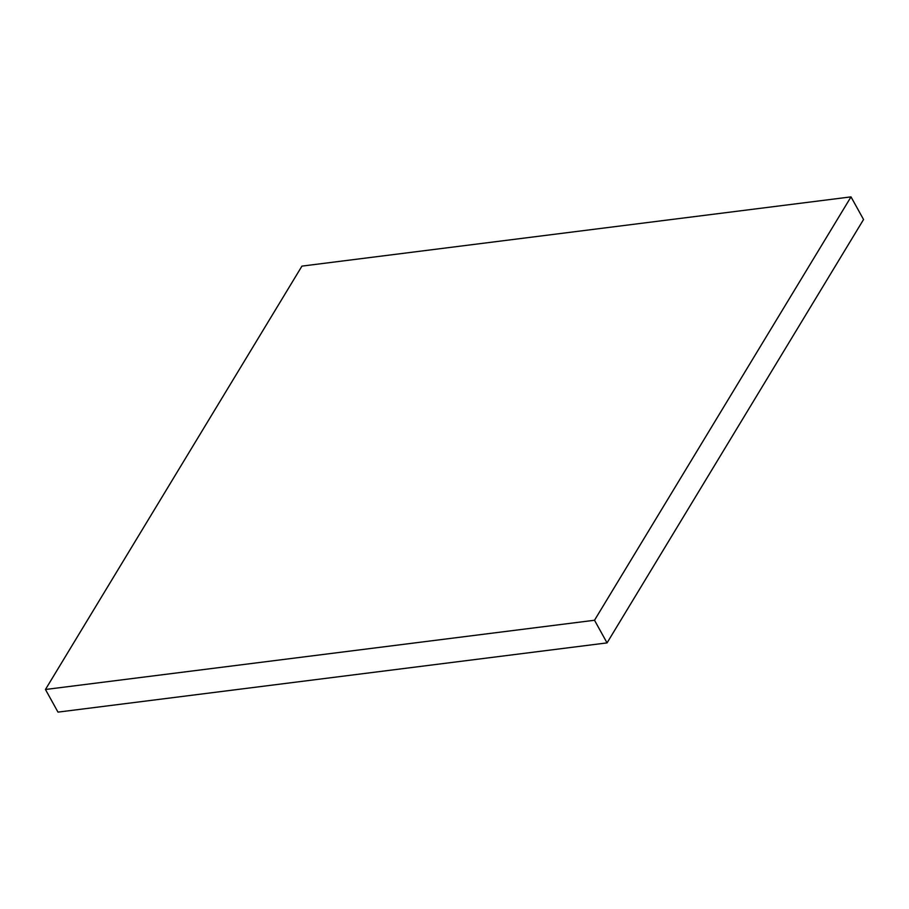 <?xml version="1.0" encoding="UTF-8"?>
<svg xmlns="http://www.w3.org/2000/svg" width="909" height="909" viewBox="0 0 909 909"><rect width="100%" height="100%" fill="white"/><g stroke="black" fill="none" stroke-linecap="round" stroke-linejoin="round"><path stroke-width="1.36" d="M863.55 219.512L851.006 196.878L301.947 266.11L45.45 689.488L57.994 712.122L45.45 689.488L594.509 620.256L607.053 642.89L57.994 712.122L607.053 642.89L594.509 620.256L851.006 196.878L863.55 219.512L607.053 642.89L863.55 219.512M851.006 196.878L594.509 620.256L45.45 689.488L301.947 266.11L851.006 196.878"/></g></svg>
